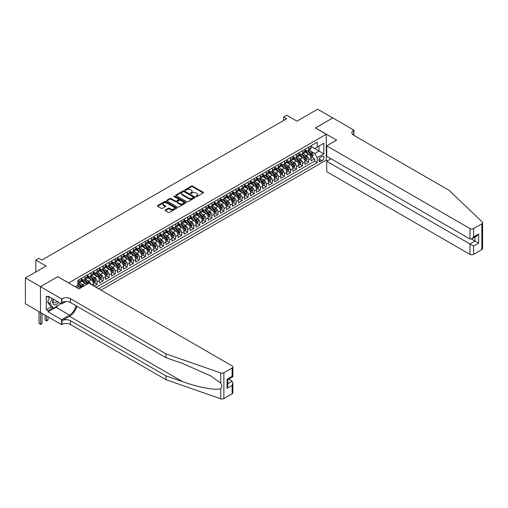<?xml version="1.0" encoding="UTF-8"?>
<svg xmlns="http://www.w3.org/2000/svg" width="508" height="508" viewBox="0 0 508 508"><rect width="100%" height="100%" fill="white"/><g stroke="black" fill="none" stroke-linecap="round" stroke-linejoin="round"><path stroke-width="0.76" d="M196.082 196.59A0.584 0.337 0 0 0 196.914 196.59L203.219 192.951A0.838 0.483 0 0 0 203.46 192.608A0.838 0.483 0 0 0 203.219 192.265L192.538 186.099A0.838 0.483 0 0 0 191.351 186.099L185.045 189.738A0.584 0.337 0 0 0 185.877 190.221L186.696 189.744A2.686 1.549 0 0 1 190.494 189.744L191.383 190.259A2.686 1.549 0 0 1 192.17 191.357A2.686 1.549 0 0 1 191.383 192.456L190.564 192.926A0.584 0.337 0 0 0 191.395 193.402L192.214 192.932A2.686 1.549 0 0 1 196.012 192.932L196.901 193.446A2.686 1.549 0 0 1 197.688 194.545A2.686 1.549 0 0 1 196.901 195.637L196.082 196.107A0.584 0.337 0 0 0 196.082 196.59L196.082 196.107M165.303 210.007A0.838 0.483 0 0 0 165.062 210.35A0.838 0.483 0 0 0 165.303 210.693L168.3 212.427A0.838 0.483 0 0 0 169.488 212.427L176.492 208.382A0.838 0.483 0 0 0 176.733 208.039A0.838 0.483 0 0 0 176.492 207.696L165.811 201.53A0.838 0.483 0 0 0 164.624 201.53L157.62 205.575A0.838 0.483 0 0 0 157.378 205.918A0.838 0.483 0 0 0 157.62 206.261L161.239 208.35A0.838 0.483 0 0 0 162.427 208.35L165.424 206.616A0.838 0.483 0 0 0 165.671 206.273A0.838 0.483 0 0 0 165.424 205.931L163.627 204.895A2.242 1.295 0 0 1 162.973 203.981A2.242 1.295 0 0 1 164.357 202.781A2.242 1.295 0 0 1 166.802 203.06L173.831 207.124A2.242 1.295 0 0 1 174.492 208.039A2.242 1.295 0 0 1 173.107 209.239A2.242 1.295 0 0 1 170.663 208.953L169.488 208.28A0.838 0.483 0 0 0 168.3 208.28L165.303 210.007L165.303 210.693M57.887 276.739L68.77 282.918L326.263 134.252L315.385 127.972L332.759 117.939L317.652 109.214L296.945 121.164L286.671 115.233L283.648 116.98L286.671 118.726L41.872 260.058L38.849 258.312L35.827 260.058L35.827 271.926M57.887 276.631L40.513 286.664L25.4 277.946L46.101 265.989L35.827 260.058M186.754 201.771A0.838 0.483 0 0 0 187.941 201.771L194.939 197.726A0.838 0.483 0 0 0 195.186 197.383A0.838 0.483 0 0 0 194.939 197.041L184.264 190.875A0.838 0.483 0 0 0 183.077 190.875L176.073 194.92A0.838 0.483 0 0 0 175.825 195.262A0.838 0.483 0 0 0 176.073 195.605L186.754 201.771M174.263 196.717A0.584 0.337 0 0 1 174.86 196.799L174.86 196.101L185.712 202.368A0.838 0.483 0 0 1 185.96 202.711A0.838 0.483 0 0 1 185.712 203.054L178.714 207.099A0.838 0.483 0 0 1 177.527 207.099L166.846 200.933L169.843 199.212L169.843 198.514L166.846 200.247A0.838 0.483 0 0 0 166.605 200.59A0.838 0.483 0 0 0 166.846 200.933L166.846 200.247M169.843 199.212A0.838 0.483 0 0 1 171.031 199.212L171.031 198.514A0.838 0.483 0 0 0 169.843 198.514M171.031 198.514L175.362 201.016A0.838 0.483 0 0 0 176.549 201.016L178.537 199.866A0.838 0.483 0 0 0 178.784 199.53A0.838 0.483 0 0 0 178.537 199.187L174.028 196.583A0.584 0.337 0 0 1 174.86 196.101M40.481 312.477L25.4 303.765L25.4 277.946M94.037 286.163L97.06 284.416L94.31 282.829M93.123 276.803L94.64 277.679A3.416 1.975 60 0 1 97.06 281.87L99.473 280.473L99.473 283.019L103.105 280.924L100.349 279.337M99.168 273.317L100.686 274.193A3.416 1.975 60 0 1 103.105 278.378L105.518 276.981L105.518 279.533L109.144 277.438L106.394 275.85M105.213 269.824L106.731 270.701A3.416 1.975 60 0 1 109.144 274.892L111.563 273.495L111.563 276.041L115.189 273.945L112.439 272.358M111.258 266.338L112.776 267.214A3.416 1.975 60 0 1 115.189 271.399L117.608 270.002L117.608 272.548L121.234 270.459L118.485 268.872M117.297 262.846L118.815 263.722A3.416 1.975 60 0 1 121.234 267.913L123.654 266.516L123.654 269.062L127.279 266.967L124.53 265.379M123.342 259.359L124.86 260.229A3.416 1.975 60 0 1 127.279 264.42L129.699 263.023L129.699 265.57L133.325 263.481L130.575 261.893M129.388 255.867L130.905 256.743A3.416 1.975 60 0 1 133.325 260.928L135.744 259.537L135.744 262.084L139.37 259.988L136.62 258.401M135.433 252.374L136.95 253.251A3.416 1.975 60 0 1 139.37 257.442L141.789 256.045L141.789 258.591L145.415 256.496L142.665 254.908M141.478 248.888L142.996 249.765A3.416 1.975 60 0 1 145.415 253.949L147.828 252.552L147.828 255.105L151.46 253.009L148.704 251.422M147.523 245.396L149.041 246.272A3.416 1.975 60 0 1 151.46 250.463L153.873 249.066L153.873 251.612L157.499 249.517L154.749 247.929M153.568 241.91L155.086 242.786A3.416 1.975 60 0 1 157.499 246.971L159.918 245.574L159.918 248.126L163.544 246.031L160.795 244.443M159.614 238.417L161.131 239.293A3.416 1.975 60 0 1 163.544 243.484L165.964 242.087L165.964 244.634L169.589 242.538L166.84 240.951M165.659 234.931L167.17 235.807A3.416 1.975 60 0 1 169.589 239.992L172.009 238.595L172.009 241.141L175.635 239.052L172.885 237.465M171.698 231.438L173.215 232.315A3.416 1.975 60 0 1 175.635 236.499L178.054 235.109L178.054 237.655L181.68 235.56L178.93 233.972M177.743 227.946L179.261 228.822A3.416 1.975 60 0 1 181.68 233.013L184.099 231.616L184.099 234.163L187.725 232.073L184.976 230.48M183.788 224.46L185.306 225.336A3.416 1.975 60 0 1 187.725 229.521L190.144 228.124L190.144 230.676L193.77 228.581L191.021 226.993M189.833 220.967L191.351 221.844A3.416 1.975 60 0 1 193.77 226.035L196.19 224.638L196.19 227.184L199.815 225.088L197.066 223.501M195.878 217.481L197.396 218.357A3.416 1.975 60 0 1 199.815 222.542L202.228 221.145L202.228 223.698L205.861 221.602L203.105 220.015M201.924 213.989L203.441 214.865A3.416 1.975 60 0 1 205.861 219.056L208.274 217.659L208.274 220.205L211.899 218.11L209.15 216.522M207.969 210.502L209.486 211.379A3.416 1.975 60 0 1 211.899 215.563L214.319 214.166L214.319 216.713L217.945 214.624L215.195 213.036M214.014 207.01L215.532 207.886A3.416 1.975 60 0 1 217.945 212.071L220.364 210.68L220.364 213.227L223.99 211.131L221.24 209.544M220.053 203.518L221.571 204.394A3.416 1.975 60 0 1 223.99 208.585L226.409 207.188L226.409 209.734L230.035 207.645L227.286 206.051M226.098 200.031L227.616 200.908A3.416 1.975 60 0 1 230.035 205.092L232.454 203.702L232.454 206.248L236.08 204.153L233.331 202.565M232.143 196.539L233.661 197.415A3.416 1.975 60 0 1 236.08 201.606L238.5 200.209L238.5 202.756L242.126 200.66L239.376 199.072M238.189 193.053L239.706 193.929A3.416 1.975 60 0 1 242.126 198.114L244.545 196.717L244.545 199.269L248.171 197.174L245.421 195.586M244.234 189.56L245.751 190.436A3.416 1.975 60 0 1 248.171 194.627L250.59 193.231L250.59 195.777L254.216 193.681L251.466 192.094M250.279 186.074L251.797 186.95A3.416 1.975 60 0 1 254.216 191.135L256.629 189.738L256.629 192.284L260.261 190.195L257.505 188.608M256.324 182.582L257.842 183.458A3.416 1.975 60 0 1 260.261 187.649L262.674 186.252L262.674 188.798L266.3 186.703L263.55 185.115M262.369 179.089L263.887 179.965A3.416 1.975 60 0 1 266.3 184.156L268.719 182.759L268.719 185.306L272.345 183.217L269.596 181.629M268.414 175.603L269.932 176.479A3.416 1.975 60 0 1 272.345 180.664L274.764 179.273L274.764 181.82L278.39 179.724L275.641 178.137M274.453 172.11L275.971 172.987A3.416 1.975 60 0 1 278.39 177.178L280.81 175.781L280.81 178.327L284.436 176.232L281.686 174.644M280.499 168.624L282.016 169.501A3.416 1.975 60 0 1 284.436 173.685L286.855 172.288L286.855 174.841L290.481 172.745L287.731 171.158M286.544 165.132L288.061 166.008A3.416 1.975 60 0 1 290.481 170.199L292.9 168.802L292.9 171.348L296.526 169.253L293.776 167.665M292.589 161.646L294.107 162.522A3.416 1.975 60 0 1 296.526 166.707L298.945 165.31L298.945 167.856L302.571 165.767L299.822 164.179M298.634 158.153L300.152 159.029A3.416 1.975 60 0 1 302.571 163.22L304.99 161.823L304.99 164.37L308.616 162.274L308.616 159.728A3.416 1.975 -120 0 0 306.197 155.537L304.679 154.667M305.867 160.687L308.616 162.274M80.34 288.099A3.416 1.975 -120 0 0 78.924 286.753L77.108 285.706M86.385 284.613A3.416 1.975 -120 0 0 84.969 283.267L81.229 281.108M83.966 286.004A3.416 1.975 60 0 0 82.55 284.658L81.032 283.781M93.428 285.814L93.428 283.966A3.416 1.975 -120 0 0 91.015 279.775L87.274 277.616M90.868 284.334A3.416 1.975 60 0 0 88.595 281.172L87.078 280.295M99.473 280.473A3.416 1.975 -120 0 0 97.06 276.288L93.32 274.13M105.518 276.981A3.416 1.975 -120 0 0 103.105 272.796L99.365 270.637M111.563 273.495A3.416 1.975 -120 0 0 109.144 269.304L105.41 267.151M117.608 270.002A3.416 1.975 -120 0 0 115.189 265.817L111.455 263.658M123.654 266.516A3.416 1.975 -120 0 0 121.234 262.325L117.494 260.166M129.699 263.023A3.416 1.975 -120 0 0 127.279 258.839L123.539 256.68M135.744 259.537A3.416 1.975 -120 0 0 133.325 255.346L129.584 253.187M141.789 256.045A3.416 1.975 -120 0 0 139.37 251.86L135.63 249.701M147.828 252.552A3.416 1.975 -120 0 0 145.415 248.368L141.675 246.209M153.873 249.066A3.416 1.975 -120 0 0 151.46 244.875L147.72 242.722M159.918 245.574A3.416 1.975 -120 0 0 157.499 241.389L153.765 239.23M165.964 242.087A3.416 1.975 -120 0 0 163.544 237.896L159.81 235.737M172.009 238.595A3.416 1.975 -120 0 0 169.589 234.41L165.856 232.251M178.054 235.109A3.416 1.975 -120 0 0 175.635 230.918L171.894 228.759M184.099 231.616A3.416 1.975 -120 0 0 181.68 227.432L177.94 225.273M190.144 228.124A3.416 1.975 -120 0 0 187.725 223.939L183.985 221.78M196.19 224.638A3.416 1.975 -120 0 0 193.77 220.447L190.03 218.294M202.228 221.145A3.416 1.975 -120 0 0 199.815 216.96L196.075 214.801M208.274 217.659A3.416 1.975 -120 0 0 205.861 213.468L202.121 211.309M214.319 214.166A3.416 1.975 -120 0 0 211.899 209.982L208.166 207.823M220.364 210.68A3.416 1.975 -120 0 0 217.945 206.489L214.211 204.33M226.409 207.188A3.416 1.975 -120 0 0 223.99 203.003L220.256 200.844M232.454 203.702A3.416 1.975 -120 0 0 230.035 199.511L226.295 197.352M238.5 200.209A3.416 1.975 -120 0 0 236.08 196.018L232.34 193.865M244.545 196.717A3.416 1.975 -120 0 0 242.126 192.532L238.385 190.373M250.59 193.231A3.416 1.975 -120 0 0 248.171 189.04L244.431 186.881M256.629 189.738A3.416 1.975 -120 0 0 254.216 185.553L250.476 183.394M262.674 186.252A3.416 1.975 -120 0 0 260.261 182.061L256.521 179.902M268.719 182.759A3.416 1.975 -120 0 0 266.3 178.575L262.566 176.416M274.764 179.273A3.416 1.975 -120 0 0 272.345 175.082L268.611 172.923M280.81 175.781A3.416 1.975 -120 0 0 278.39 171.596L274.657 169.437M286.855 172.288A3.416 1.975 -120 0 0 284.436 168.104L280.695 165.945M292.9 168.802A3.416 1.975 -120 0 0 290.481 164.611L286.741 162.458M298.945 165.31A3.416 1.975 -120 0 0 296.526 161.125L292.786 158.966M304.99 161.823A3.416 1.975 -120 0 0 302.571 157.632L298.831 155.473M322.091 156.343L320.764 157.112A2.648 1.53 120 0 0 319.03 159.448A2.648 1.53 120 0 0 319.437 161.569A2.648 1.53 120 0 0 320.764 161.436L322.091 160.668A2.648 1.53 120 0 0 323.825 158.337A2.648 1.53 120 0 0 323.418 156.21A2.648 1.53 120 0 0 322.091 156.343M100.959 290.157L326.263 160.077L326.263 134.252M98.596 288.798L317.195 162.592L317.195 157.702L314.782 153.518L310.725 151.174M75.267 286.772L77.838 285.286L77.838 280.403L317.195 142.208L317.195 147.098L323.844 143.256L323.844 153.867L317.195 157.702M81.343 278.936L82.55 279.635A3.416 1.975 60 0 0 84.258 279.806L86.677 278.409A3.416 1.975 -120 0 0 87.389 276.841L87.389 274.892M87.389 275.45L88.595 276.149A3.416 1.975 60 0 0 90.303 276.314L92.723 274.917A3.416 1.975 -120 0 0 93.428 273.355L93.428 271.399M93.428 271.958L94.64 272.656A3.416 1.975 60 0 0 96.349 272.828L98.768 271.431A3.416 1.975 -120 0 0 99.473 269.862L99.473 267.913M99.473 268.465L100.686 269.164A3.416 1.975 60 0 0 102.394 269.335L104.813 267.938A3.416 1.975 -120 0 0 105.518 266.376L105.518 264.42M105.518 264.979L106.731 265.678A3.416 1.975 60 0 0 108.439 265.843L110.858 264.452A3.416 1.975 -120 0 0 111.563 262.884L111.563 260.928M111.563 261.487L112.776 262.185A3.416 1.975 60 0 0 114.484 262.357L116.903 260.96A3.416 1.975 -120 0 0 117.608 259.397L117.608 257.442M117.608 258L118.815 258.699A3.416 1.975 60 0 0 120.529 258.864L122.942 257.473A3.416 1.975 -120 0 0 123.654 255.905L123.654 253.949M123.654 254.508L124.86 255.206A3.416 1.975 60 0 0 126.575 255.378L128.988 253.981A3.416 1.975 -120 0 0 129.699 252.412L129.699 250.463M129.699 251.022L130.905 251.72A3.416 1.975 60 0 0 132.613 251.885L135.033 250.488A3.416 1.975 -120 0 0 135.744 248.926L135.744 246.971M135.744 247.529L136.95 248.228A3.416 1.975 60 0 0 138.659 248.399L141.078 247.002A3.416 1.975 -120 0 0 141.789 245.434L141.789 243.484M141.789 244.037L142.996 244.735A3.416 1.975 60 0 0 144.704 244.907L147.123 243.51A3.416 1.975 -120 0 0 147.828 241.948L147.828 239.992M147.828 240.551L149.041 241.249A3.416 1.975 60 0 0 150.749 241.421L153.168 240.024A3.416 1.975 -120 0 0 153.873 238.455L153.873 236.499M153.873 237.058L155.086 237.757A3.416 1.975 60 0 0 156.794 237.928L159.214 236.531A3.416 1.975 -120 0 0 159.918 234.969L159.918 233.013M159.918 233.572L161.131 234.271A3.416 1.975 60 0 0 162.839 234.436L165.259 233.045A3.416 1.975 -120 0 0 165.964 231.477L165.964 229.521M165.964 230.08L167.17 230.778A3.416 1.975 60 0 0 168.885 230.95L171.298 229.553A3.416 1.975 -120 0 0 172.009 227.984L172.009 226.035M172.009 226.593L173.215 227.292A3.416 1.975 60 0 0 174.93 227.457L177.343 226.06A3.416 1.975 -120 0 0 178.054 224.498L178.054 222.542M178.054 223.101L179.261 223.799A3.416 1.975 60 0 0 180.975 223.971L183.388 222.574A3.416 1.975 -120 0 0 184.099 221.005L184.099 219.056M184.099 219.615L185.306 220.307A3.416 1.975 60 0 0 187.014 220.478L189.433 219.081A3.416 1.975 -120 0 0 190.144 217.519L190.144 215.563M190.144 216.122L191.351 216.821A3.416 1.975 60 0 0 193.059 216.992L195.478 215.595A3.416 1.975 -120 0 0 196.19 214.027L196.19 212.071M196.19 212.63L197.396 213.328A3.416 1.975 60 0 0 199.104 213.5L201.524 212.103A3.416 1.975 -120 0 0 202.228 210.541L202.228 208.585M202.228 209.144L203.441 209.842A3.416 1.975 60 0 0 205.149 210.007L207.569 208.617A3.416 1.975 -120 0 0 208.274 207.048L208.274 205.092M208.274 205.651L209.486 206.35A3.416 1.975 60 0 0 211.195 206.521L213.614 205.124A3.416 1.975 -120 0 0 214.319 203.562L214.319 201.606M214.319 202.165L215.532 202.863A3.416 1.975 60 0 0 217.24 203.029L219.659 201.632A3.416 1.975 -120 0 0 220.364 200.069L220.364 198.114M220.364 198.672L221.571 199.371A3.416 1.975 60 0 0 223.285 199.542L225.698 198.145A3.416 1.975 -120 0 0 226.409 196.577L226.409 194.627M226.409 195.186L227.616 195.878A3.416 1.975 60 0 0 229.33 196.05L231.743 194.653A3.416 1.975 -120 0 0 232.454 193.091L232.454 191.135M232.454 191.694L233.661 192.392A3.416 1.975 60 0 0 235.369 192.564L237.788 191.167A3.416 1.975 -120 0 0 238.5 189.598L238.5 187.643M238.5 188.201L239.706 188.9A3.416 1.975 60 0 0 241.414 189.071L243.834 187.674A3.416 1.975 -120 0 0 244.545 186.112L244.545 184.156M244.545 184.715L245.751 185.414A3.416 1.975 60 0 0 247.459 185.579L249.879 184.188A3.416 1.975 -120 0 0 250.59 182.62L250.59 180.664M250.59 181.223L251.797 181.921A3.416 1.975 60 0 0 253.505 182.093L255.924 180.696A3.416 1.975 -120 0 0 256.629 179.134L256.629 177.178M256.629 177.736L257.842 178.435A3.416 1.975 60 0 0 259.55 178.6L261.969 177.203A3.416 1.975 -120 0 0 262.674 175.641L262.674 173.685M262.674 174.244L263.887 174.942A3.416 1.975 60 0 0 265.595 175.114L268.014 173.717A3.416 1.975 -120 0 0 268.719 172.149L268.719 170.199M268.719 170.758L269.932 171.456A3.416 1.975 60 0 0 271.64 171.621L274.06 170.224A3.416 1.975 -120 0 0 274.764 168.662L274.764 166.707M274.764 167.265L275.971 167.964A3.416 1.975 60 0 0 277.685 168.135L280.099 166.738A3.416 1.975 -120 0 0 280.81 165.17L280.81 163.22M280.81 163.773L282.016 164.471A3.416 1.975 60 0 0 283.731 164.643L286.144 163.246A3.416 1.975 -120 0 0 286.855 161.684L286.855 159.728M286.855 160.287L288.061 160.985A3.416 1.975 60 0 0 289.77 161.15L292.189 159.76A3.416 1.975 -120 0 0 292.9 158.191L292.9 156.235M292.9 156.794L294.107 157.493A3.416 1.975 60 0 0 295.815 157.664L298.234 156.267A3.416 1.975 -120 0 0 298.945 154.705L298.945 152.749M298.945 153.308L300.152 154.007A3.416 1.975 60 0 0 301.86 154.172L304.279 152.781A3.416 1.975 -120 0 0 304.99 151.213L304.99 149.257M96.063 287.331L314.662 161.125L314.662 158.788L311.029 160.877L311.029 158.331A3.416 1.975 -120 0 0 308.616 154.146L304.876 151.987M304.99 149.816L306.197 150.514A3.416 1.975 -120 0 0 307.905 150.686A3.416 1.975 -120 0 0 308.616 149.117L308.616 147.168M307.905 150.686L310.325 149.288A3.416 1.975 -120 0 0 311.029 147.72L311.029 145.771M78.924 279.775L78.924 281.73A3.416 1.975 60 0 1 78.213 283.293A3.416 1.975 60 0 1 77.838 283.432M78.213 283.293L80.632 281.896A3.416 1.975 -120 0 0 81.343 280.333L81.343 278.378M84.969 276.282L84.969 278.238A3.416 1.975 60 0 1 84.258 279.806M91.015 272.796L91.015 274.752A3.416 1.975 60 0 1 90.303 276.314M97.06 269.304L97.06 271.259A3.416 1.975 60 0 1 96.349 272.828M103.105 265.817L103.105 267.773A3.416 1.975 60 0 1 102.394 269.335M109.144 262.325L109.144 264.281A3.416 1.975 60 0 1 108.439 265.843M115.189 258.839L115.189 260.788A3.416 1.975 60 0 1 114.484 262.357M121.234 255.346L121.234 257.302A3.416 1.975 60 0 1 120.529 258.864M127.279 251.86L127.279 253.809A3.416 1.975 60 0 1 126.575 255.378M133.325 248.368L133.325 250.323A3.416 1.975 60 0 1 132.613 251.885M139.37 244.875L139.37 246.831A3.416 1.975 60 0 1 138.659 248.399M145.415 241.389L145.415 243.345A3.416 1.975 60 0 1 144.704 244.907M151.46 237.896L151.46 239.852A3.416 1.975 60 0 1 150.749 241.421M157.499 234.41L157.499 236.36A3.416 1.975 60 0 1 156.794 237.928M163.544 230.918L163.544 232.874A3.416 1.975 60 0 1 162.839 234.436M169.589 227.432L169.589 229.381A3.416 1.975 60 0 1 168.885 230.95M175.635 223.939L175.635 225.895A3.416 1.975 60 0 1 174.93 227.457M181.68 220.447L181.68 222.402A3.416 1.975 60 0 1 180.975 223.971M187.725 216.96L187.725 218.916A3.416 1.975 60 0 1 187.014 220.478M193.77 213.468L193.77 215.424A3.416 1.975 60 0 1 193.059 216.992M199.815 209.982L199.815 211.931A3.416 1.975 60 0 1 199.104 213.5M205.861 206.489L205.861 208.445A3.416 1.975 60 0 1 205.149 210.007M211.899 203.003L211.899 204.953A3.416 1.975 60 0 1 211.195 206.521M217.945 199.511L217.945 201.466A3.416 1.975 60 0 1 217.24 203.029M223.99 196.018L223.99 197.974A3.416 1.975 60 0 1 223.285 199.542M230.035 192.532L230.035 194.488A3.416 1.975 60 0 1 229.33 196.05M236.08 189.04L236.08 190.995A3.416 1.975 60 0 1 235.369 192.564M242.126 185.553L242.126 187.509A3.416 1.975 60 0 1 241.414 189.071M248.171 182.061L248.171 184.017A3.416 1.975 60 0 1 247.459 185.579M254.216 178.575L254.216 180.524A3.416 1.975 60 0 1 253.505 182.093M260.261 175.082L260.261 177.038A3.416 1.975 60 0 1 259.55 178.6M266.3 171.59L266.3 173.546A3.416 1.975 60 0 1 265.595 175.114M272.345 168.104L272.345 170.059A3.416 1.975 60 0 1 271.64 171.621M278.39 164.611L278.39 166.567A3.416 1.975 60 0 1 277.685 168.135M284.436 161.125L284.436 163.081A3.416 1.975 60 0 1 283.731 164.643M290.481 157.632L290.481 159.588A3.416 1.975 60 0 1 289.77 161.15M296.526 154.146L296.526 156.096A3.416 1.975 60 0 1 295.815 157.664M302.571 150.654L302.571 152.61A3.416 1.975 60 0 1 301.86 154.172M302.571 163.22L302.571 165.767M296.526 166.707L296.526 169.253M290.481 170.199L290.481 172.745M284.436 173.685L284.436 176.232M278.39 177.178L278.39 179.724M272.345 180.664L272.345 183.217M266.3 184.156L266.3 186.703M260.261 187.649L260.261 190.195M254.216 191.135L254.216 193.681M248.171 194.627L248.171 197.174M242.126 198.114L242.126 200.66M236.08 201.606L236.08 204.153M230.035 205.092L230.035 207.645M223.99 208.585L223.99 211.131M217.945 212.071L217.945 214.624M211.899 215.563L211.899 218.11M205.861 219.056L205.861 221.602M199.815 222.542L199.815 225.088M193.77 226.035L193.77 228.581M187.725 229.521L187.725 232.073M181.68 233.013L181.68 235.56M175.635 236.499L175.635 239.052M169.589 239.992L169.589 242.538M163.544 243.484L163.544 246.031M157.499 246.971L157.499 249.517M151.46 250.463L151.46 253.009M145.415 253.949L145.415 256.496M139.37 257.442L139.37 259.988M133.325 260.928L133.325 263.481M127.279 264.42L127.279 266.967M121.234 267.913L121.234 270.459M115.189 271.399L115.189 273.945M109.144 274.892L109.144 277.438M103.105 278.378L103.105 280.924M97.06 281.87L97.06 284.416M314.782 153.518L319.011 151.073L319.011 146.05L323.844 143.256M311.029 146.469L323.844 153.867M311.029 146.329L314.782 148.488L317.195 147.098M283.648 116.98L283.648 120.466M311.906 157.201L314.662 158.788M314.662 161.125L317.195 162.592M196.317 196.672L196.901 196.336A2.686 1.549 0 0 0 197.688 195.243L197.688 194.545M192.17 191.357L192.17 192.056A2.686 1.549 0 0 1 191.383 193.154L190.798 193.484M203.206 192.957L192.538 186.798A0.838 0.483 0 0 0 191.351 186.798L185.28 190.303M194.939 197.041L194.939 197.726L184.264 191.573A0.838 0.483 0 0 0 183.077 191.573L176.085 195.612L176.073 194.92M193.459 197.625A0.584 0.337 0 0 0 193.459 197.148L184.08 191.732A0.584 0.337 0 0 0 183.255 191.732L182.391 192.234A2.686 1.549 0 0 0 181.604 193.326A2.686 1.549 0 0 0 182.391 194.424L188.798 198.12A2.686 1.549 0 0 0 192.596 198.12L193.459 197.625L193.459 198.323A0.584 0.337 0 0 0 193.631 198.082L193.631 197.383M181.604 193.326L181.604 194.024A2.686 1.549 0 0 0 182.391 195.123L182.391 194.424M193.459 198.323L192.596 198.819A2.686 1.549 0 0 1 188.798 198.819L182.391 195.123M171.031 199.212L175.362 201.714A0.838 0.483 0 0 0 176.549 201.714L178.537 200.565A0.838 0.483 0 0 0 178.784 200.222L178.784 199.53M174.86 196.799L185.706 203.06M179.857 203.613A2.242 1.295 0 0 0 182.302 203.892A2.242 1.295 0 0 0 183.686 202.698A2.242 1.295 0 0 0 183.032 201.778L180.556 200.349A0.838 0.483 0 0 0 179.368 200.349L177.381 201.498A0.838 0.483 0 0 0 177.133 201.841A0.838 0.483 0 0 0 177.381 202.184L179.857 203.613L179.857 204.311A2.242 1.295 0 0 0 182.302 204.591A2.242 1.295 0 0 0 183.686 203.391L183.686 202.698M177.133 201.841L177.133 202.54A0.838 0.483 0 0 0 177.381 202.882L177.381 202.184M179.857 204.311L177.381 202.882M174.492 208.039L174.492 208.737A2.242 1.295 0 0 1 173.107 209.931A2.242 1.295 0 0 1 170.663 209.652L169.488 208.979A0.838 0.483 0 0 0 168.3 208.979L165.316 210.699M162.973 203.981L162.973 204.68A2.242 1.295 0 0 0 163.627 205.594L163.627 204.895M165.424 205.931L165.424 206.616L163.627 205.594M176.479 208.388L165.811 202.228A0.838 0.483 0 0 0 164.624 202.228L157.632 206.267M310.979 157.734L312.541 156.832L313.15 155.086A2.267 1.308 -120 0 0 312.268 152.959L309.505 149.765M308.953 154.362L305.676 150.571A6.541 3.778 -120 0 0 304.99 149.854M307.156 153.302L305.321 151.181A5.429 3.137 -120 0 0 304.99 150.812M307.6 150.806L310.394 154.038A2.267 1.308 60 0 1 311.201 155.6L311.925 155.181A2.267 1.308 -120 0 0 311.118 153.626L308.356 150.425M307.759 150.755L310.763 154.229A1.156 0.667 60 0 1 311.055 154.68L311.925 155.181M53.321 299.155A5.556 3.207 120 0 0 54.623 304.851A5.556 3.207 120 0 0 58.769 302.304M53.505 299.263A3.804 2.197 120 0 0 53.975 302.673A3.804 2.197 120 0 0 54.527 302.844A3.804 2.197 120 0 0 57.15 301.371M60.331 303.206L59.855 304.432L53.327 308.197L50.908 306.8L47.644 302.158L49.638 297.028M53.327 308.197L50.063 303.555L52.051 298.425M47.644 302.158L50.063 303.555M331.006 158.769L326.72 161.246L326.72 171.679L469.97 254.387L469.97 243.954L474.986 241.059L474.986 236.969M326.72 161.246L473.596 246.05L473.596 254.387L481.851 249.625L481.851 223.799A2.565 1.48 0 0 0 482.6 222.752A2.565 1.48 0 0 0 482.232 221.99L449.116 190.348L353.612 135.211A5.982 3.454 180 0 1 351.86 132.772A5.982 3.454 180 0 1 353.612 130.327L353.949 130.137L332.791 117.919L315.474 128.022M315.474 127.921L336.633 140.132L326.72 145.853L469.97 228.562A2.565 1.48 0 0 0 473.596 228.562L481.851 223.799M353.949 130.137L353.765 135.299M326.263 159.969L327.596 160.738M326.72 145.853L326.72 156.293L469.97 238.995L469.97 228.562M482.6 222.752L482.6 248.577A2.565 1.48 180 0 1 481.851 249.625M473.596 254.387A2.565 1.48 180 0 1 469.97 254.387M352.863 134.677A5.982 3.454 180 0 1 353.612 134.15L353.612 130.327M471.424 238.995L478.612 243.148L473.596 246.05M473.596 228.562L473.596 236.906L471.786 238.817L469.97 238.995M473.596 236.906L478.612 234.004L476.802 235.922L471.786 238.817M232.124 393.802L232.124 385.464L232.874 382.937L232.874 392.754A2.565 1.48 180 0 1 232.124 393.802L223.869 398.564A2.565 1.48 180 0 1 220.732 398.786L165.932 379.666L165.932 375.85L70.434 320.713A5.982 3.454 -0 0 0 61.97 320.713L69.526 316.351A11.132 6.426 120 0 0 76.879 306.254M165.932 375.85L182.734 381.711C198.793 387.496 216.738 390.741 220.732 388.576C222.186 387.083 222.186 385.286 220.732 383.172L210.871 376.009L182.734 363.525L165.932 357.664L70.434 302.527A5.982 3.454 -0 0 0 61.97 302.527L61.97 298.704L61.639 298.901L40.481 286.683L57.798 276.689L78.956 288.9L88.868 283.178L232.124 365.887A2.565 1.48 -0 0 1 232.874 366.928A2.565 1.48 -0 0 1 232.124 367.976L223.869 372.739L223.869 398.564M165.932 379.666L70.434 324.529A5.982 3.454 -0 0 0 61.97 324.529L61.639 324.726L40.481 312.509L40.481 286.683M165.932 357.664L165.932 353.847L70.434 298.704A5.982 3.454 -0 0 0 61.97 298.704M220.732 383.172L220.732 372.961L165.932 353.847M58.649 305.124A9.614 5.55 -60 0 1 55.988 307.289L48.095 311.849L48.095 310.731L52.902 307.956M49.066 296.697L48.095 297.256L46.285 296.215L46.285 309.683L48.095 310.731M48.095 297.256L48.095 296.145L61.639 303.962L61.639 298.901M61.639 324.726L61.639 319.665L69.526 315.106A9.614 5.55 120 0 0 76.035 305.765M48.095 311.849L61.639 319.665M228.581 379.228L232.124 381.273L232.874 382.937M65.856 301.523L61.639 303.962M220.732 372.961A2.565 1.48 -0 0 0 223.869 372.739M46.285 309.683L51.092 306.908M232.124 385.464L227.101 388.36L227.857 385.832L227.857 379.647L232.874 376.752L232.874 366.928M227.101 388.36L227.101 379.216C228.086 379.781 228.086 379.781 227.101 379.216L232.124 376.32C233.102 376.885 233.102 376.885 232.124 376.32L232.124 367.976M304.94 161.22L306.495 160.318L307.105 158.579A2.267 1.308 -120 0 0 306.222 156.451L303.46 153.251M302.908 157.855L299.631 154.064A6.541 3.778 -120 0 0 298.945 153.346M301.111 156.788L299.276 154.667A5.429 3.137 -120 0 0 298.945 154.305M301.555 154.299L304.349 157.531A2.267 1.308 60 0 1 305.156 159.093L305.88 158.674A2.267 1.308 -120 0 0 305.073 157.112L302.311 153.918M301.72 154.242L304.717 157.721A1.156 0.667 60 0 1 305.01 158.172L305.88 158.674M298.894 164.713L300.457 163.811L301.06 162.065A2.267 1.308 -120 0 0 300.177 159.937L297.415 156.743M296.863 161.347L293.586 157.55A6.541 3.778 -120 0 0 292.9 156.832M295.065 160.28L293.23 158.159A5.429 3.137 -120 0 0 292.9 157.798M295.51 157.785L298.304 161.023A2.267 1.308 60 0 1 299.11 162.579L299.834 162.16A2.267 1.308 -120 0 0 299.028 160.604L296.266 157.404M295.675 157.734L298.672 161.207A1.156 0.667 60 0 1 298.964 161.658L299.834 162.16M292.849 168.205L294.411 167.303L295.015 165.557A2.267 1.308 -120 0 0 294.132 163.43L291.37 160.23M290.817 164.833L287.541 161.042A6.541 3.778 -120 0 0 286.855 160.325M289.02 163.773L287.191 161.652A5.429 3.137 -120 0 0 286.855 161.284M289.465 161.277L292.259 164.509A2.267 1.308 60 0 1 293.065 166.072L293.789 165.652A2.267 1.308 -120 0 0 292.983 164.09L290.22 160.896M289.63 161.227L292.633 164.7A1.156 0.667 60 0 1 292.919 165.151L293.789 165.652M286.804 171.691L288.366 170.79L288.969 169.043A2.267 1.308 -120 0 0 288.087 166.916L285.325 163.722M284.772 168.326L281.495 164.535A6.541 3.778 -120 0 0 280.81 163.811M282.975 167.259L281.146 165.138A5.429 3.137 -120 0 0 280.81 164.776M283.42 164.763L286.214 168.002A2.267 1.308 60 0 1 287.02 169.558L287.744 169.145A2.267 1.308 -120 0 0 286.937 167.583L284.175 164.382M283.585 164.713L286.588 168.186A1.156 0.667 60 0 1 286.874 168.637L287.744 169.145M280.759 175.184L282.321 174.282L282.924 172.536A2.267 1.308 -120 0 0 282.042 170.409L279.279 167.208M278.727 171.812L275.45 168.021A6.541 3.778 -120 0 0 274.764 167.303M276.93 170.751L275.101 168.631A5.429 3.137 -120 0 0 274.764 168.262M277.374 168.256L280.168 171.488A2.267 1.308 60 0 1 280.975 173.05L281.699 172.631A2.267 1.308 -120 0 0 280.892 171.069L278.13 167.875M277.539 168.205L280.543 171.679A1.156 0.667 60 0 1 280.835 172.129L281.699 172.631M274.714 178.67L276.276 177.768L276.879 176.022A2.267 1.308 -120 0 0 275.996 173.895L273.234 170.701M272.682 175.304L269.405 171.514A6.541 3.778 -120 0 0 268.719 170.79M270.885 174.238L269.056 172.117A5.429 3.137 -120 0 0 268.719 171.755M271.329 171.748L274.123 174.981A2.267 1.308 60 0 1 274.93 176.543L275.66 176.124A2.267 1.308 -120 0 0 274.847 174.561L272.091 171.361M271.494 171.691L274.498 175.165A1.156 0.667 60 0 1 274.79 175.622L275.66 176.124M268.668 182.162L270.231 181.261L270.834 179.514A2.267 1.308 -120 0 0 269.951 177.387L267.189 174.193M266.637 178.791L263.366 175A6.541 3.778 -120 0 0 262.674 174.282M264.839 177.73L263.011 175.609A5.429 3.137 -120 0 0 262.674 175.241M265.284 175.235L268.078 178.467A2.267 1.308 60 0 1 268.884 180.029L269.615 179.61A2.267 1.308 -120 0 0 268.808 178.048L266.046 174.854M265.449 175.184L268.453 178.657A1.156 0.667 60 0 1 268.745 179.108L269.615 179.61M262.623 185.649L264.185 184.747L264.789 183.007A2.267 1.308 -120 0 0 263.912 180.88L261.15 177.679M260.591 182.283L257.321 178.492A6.541 3.778 -120 0 0 256.629 177.775M258.801 181.216L256.965 179.095A5.429 3.137 -120 0 0 256.629 178.733M259.245 178.727L262.033 181.959A2.267 1.308 60 0 1 262.846 183.521L263.569 183.102A2.267 1.308 -120 0 0 262.763 181.54L260.001 178.34M259.404 178.67L262.407 182.15A1.156 0.667 60 0 1 262.7 182.601L263.569 183.102M256.578 189.141L258.14 188.239L258.75 186.493A2.267 1.308 -120 0 0 257.867 184.366L255.105 181.172M254.552 185.776L251.276 181.978A6.541 3.778 -120 0 0 250.59 181.261M252.755 184.709L250.92 182.588A5.429 3.137 -120 0 0 250.59 182.226M253.2 182.213L255.994 185.452A2.267 1.308 60 0 1 256.8 187.007L257.524 186.588A2.267 1.308 -120 0 0 256.718 185.033L253.956 181.832M253.365 182.162L256.362 185.636A1.156 0.667 60 0 1 256.654 186.087L257.524 186.588M250.539 192.634L252.101 191.732L252.705 189.986A2.267 1.308 -120 0 0 251.822 187.858L249.06 184.658M248.507 189.262L245.231 185.471A6.541 3.778 -120 0 0 244.545 184.753M246.71 188.201L244.875 186.08A5.429 3.137 -120 0 0 244.545 185.712M247.155 185.706L249.949 188.938A2.267 1.308 60 0 1 250.755 190.5L251.479 190.081A2.267 1.308 -120 0 0 250.673 188.519L247.91 185.325M247.32 185.649L250.317 189.128A1.156 0.667 60 0 1 250.609 189.579L251.479 190.081M244.494 196.12L246.056 195.218L246.659 193.472A2.267 1.308 -120 0 0 245.777 191.345L243.014 188.151M242.462 192.754L239.185 188.963A6.541 3.778 -120 0 0 238.5 188.239M240.665 191.687L238.83 189.567A5.429 3.137 -120 0 0 238.5 189.205M241.109 189.192L243.904 192.43A2.267 1.308 60 0 1 244.71 193.986L245.434 193.567A2.267 1.308 -120 0 0 244.627 192.011L241.865 188.811M241.275 189.141L244.272 192.615A1.156 0.667 60 0 1 244.564 193.065L245.434 193.567M238.449 199.612L240.011 198.711L240.614 196.964A2.267 1.308 -120 0 0 239.732 194.837L236.969 191.637M236.417 196.24L233.14 192.449A6.541 3.778 -120 0 0 232.454 191.732M234.62 195.18L232.791 193.059A5.429 3.137 -120 0 0 232.454 192.691M235.064 192.684L237.858 195.917A2.267 1.308 60 0 1 238.665 197.479L239.389 197.06A2.267 1.308 -120 0 0 238.582 195.497L235.82 192.303M235.229 192.634L238.233 196.107A1.156 0.667 60 0 1 238.519 196.558L239.389 197.06M232.404 203.098L233.966 202.197L234.569 200.45A2.267 1.308 -120 0 0 233.686 198.323L230.924 195.129M230.372 199.733L227.095 195.942A6.541 3.778 -120 0 0 226.409 195.218M228.575 198.666L226.746 196.545A5.429 3.137 -120 0 0 226.409 196.183M229.019 196.171L231.813 199.409A2.267 1.308 60 0 1 232.62 200.971L233.343 200.552A2.267 1.308 -120 0 0 232.537 198.99L229.775 195.79M229.184 196.12L232.188 199.593A1.156 0.667 60 0 1 232.474 200.05L233.343 200.552M226.358 206.591L227.921 205.689L228.524 203.943A2.267 1.308 -120 0 0 227.641 201.816L224.879 198.615M224.326 203.219L221.05 199.428A6.541 3.778 -120 0 0 220.364 198.711M222.529 202.159L220.701 200.038A5.429 3.137 -120 0 0 220.364 199.669M222.974 199.663L225.768 202.895A2.267 1.308 60 0 1 226.574 204.457L227.305 204.038A2.267 1.308 -120 0 0 226.492 202.476L223.73 199.282M223.139 199.612L226.143 203.086A1.156 0.667 60 0 1 226.435 203.537L227.305 204.038M220.313 210.077L221.875 209.175L222.479 207.435A2.267 1.308 -120 0 0 221.596 205.308L218.834 202.108M218.281 206.712L215.005 202.921A6.541 3.778 -120 0 0 214.319 202.203M216.484 205.645L214.655 203.524A5.429 3.137 -120 0 0 214.319 203.162M216.929 203.156L219.723 206.388A2.267 1.308 60 0 1 220.529 207.95L221.259 207.531A2.267 1.308 -120 0 0 220.447 205.969L217.691 202.768M217.094 203.098L220.097 206.578A1.156 0.667 60 0 1 220.389 207.029L221.259 207.531M214.268 213.57L215.83 212.668L216.433 210.922A2.267 1.308 -120 0 0 215.551 208.794L212.789 205.6M212.236 210.204L208.966 206.407A6.541 3.778 -120 0 0 208.274 205.689M210.439 209.137L208.61 207.016A5.429 3.137 -120 0 0 208.274 206.654M210.884 206.642L213.678 209.88A2.267 1.308 60 0 1 214.49 211.436L215.214 211.017A2.267 1.308 -120 0 0 214.408 209.461L211.645 206.261M211.049 206.591L214.052 210.064A1.156 0.667 60 0 1 214.344 210.515L215.214 211.017M208.223 217.056L209.785 216.154L210.388 214.414A2.267 1.308 -120 0 0 209.512 212.287L206.75 209.086M206.191 213.69L202.921 209.899A6.541 3.778 -120 0 0 202.228 209.182M204.4 212.63L202.565 210.509A5.429 3.137 -120 0 0 202.228 210.141M204.845 210.134L207.632 213.366A2.267 1.308 60 0 1 208.445 214.928L209.169 214.509A2.267 1.308 -120 0 0 208.363 212.947L205.6 209.753M205.003 210.077L208.007 213.557A1.156 0.667 60 0 1 208.299 214.008L209.169 214.509M202.178 220.548L203.74 219.646L204.349 217.9A2.267 1.308 -120 0 0 203.467 215.773L200.704 212.579M200.152 217.183L196.875 213.392A6.541 3.778 -120 0 0 196.19 212.668M198.355 216.116L196.52 213.995A5.429 3.137 -120 0 0 196.19 213.633M198.799 213.62L201.593 216.859A2.267 1.308 60 0 1 202.4 218.415L203.124 217.996A2.267 1.308 -120 0 0 202.317 216.44L199.555 213.239M198.965 213.57L201.962 217.043A1.156 0.667 60 0 1 202.254 217.494L203.124 217.996M196.139 224.041L197.701 223.139L198.304 221.393A2.267 1.308 -120 0 0 197.421 219.266L194.659 216.065M194.107 220.669L190.83 216.878A6.541 3.778 -120 0 0 190.144 216.16M192.31 219.608L190.475 217.488A5.429 3.137 -120 0 0 190.144 217.119M192.754 217.113L195.548 220.345A2.267 1.308 60 0 1 196.355 221.907L197.079 221.488A2.267 1.308 -120 0 0 196.272 219.926L193.51 216.732M192.919 217.062L195.917 220.536A1.156 0.667 60 0 1 196.209 220.986L197.079 221.488M190.094 227.527L191.656 226.625L192.259 224.879A2.267 1.308 -120 0 0 191.376 222.752L188.614 219.558M188.062 224.161L184.785 220.37A6.541 3.778 -120 0 0 184.099 219.646M186.265 223.095L184.429 220.974A5.429 3.137 -120 0 0 184.099 220.612M186.709 220.599L189.503 223.838A2.267 1.308 60 0 1 190.309 225.4L191.033 224.981A2.267 1.308 -120 0 0 190.227 223.418L187.465 220.218M186.874 220.548L189.871 224.022A1.156 0.667 60 0 1 190.163 224.479L191.033 224.981M184.048 231.019L185.611 230.118L186.214 228.371A2.267 1.308 -120 0 0 185.331 226.244L182.569 223.044M182.016 227.648L178.74 223.857A6.541 3.778 -120 0 0 178.054 223.139M180.219 226.587L178.391 224.466A5.429 3.137 -120 0 0 178.054 224.098M180.664 224.091L183.458 227.324A2.267 1.308 60 0 1 184.264 228.886L184.988 228.467A2.267 1.308 -120 0 0 184.182 226.905L181.419 223.711M180.829 224.041L183.833 227.514A1.156 0.667 60 0 1 184.118 227.965L184.988 228.467M178.003 234.506L179.565 233.604L180.169 231.858A2.267 1.308 -120 0 0 179.286 229.737L176.524 226.536M175.971 231.14L172.695 227.349A6.541 3.778 -120 0 0 172.009 226.631M174.174 230.073L172.345 227.952A5.429 3.137 -120 0 0 172.009 227.59M174.619 227.584L177.413 230.816A2.267 1.308 60 0 1 178.219 232.378L178.943 231.959A2.267 1.308 -120 0 0 178.137 230.397L175.374 227.197M174.784 227.527L177.787 231.007A1.156 0.667 60 0 1 178.073 231.458L178.943 231.959M171.958 237.998L173.52 237.096L174.123 235.35A2.267 1.308 -120 0 0 173.241 233.223L170.478 230.029M169.926 234.632L166.649 230.835A6.541 3.778 -120 0 0 165.964 230.118M168.129 233.566L166.3 231.445A5.429 3.137 -120 0 0 165.964 231.076M168.573 231.07L171.367 234.302A2.267 1.308 60 0 1 172.174 235.864L172.904 235.445A2.267 1.308 -120 0 0 172.091 233.89L169.329 230.689M168.739 231.019L171.742 234.493A1.156 0.667 60 0 1 172.034 234.944L172.904 235.445M165.913 241.484L167.475 240.582L168.078 238.843A2.267 1.308 -120 0 0 167.196 236.715L164.433 233.515M163.881 238.119L160.604 234.328A6.541 3.778 -120 0 0 159.918 233.61M162.084 237.052L160.255 234.931A5.429 3.137 -120 0 0 159.918 234.569M162.528 234.563L165.322 237.795A2.267 1.308 60 0 1 166.129 239.357L166.859 238.938A2.267 1.308 -120 0 0 166.046 237.376L163.29 234.182M162.693 234.506L165.697 237.985A1.156 0.667 60 0 1 165.989 238.436L166.859 238.938M159.868 244.977L161.43 244.075L162.033 242.329A2.267 1.308 -120 0 0 161.15 240.201L158.394 237.007M157.836 241.611L154.565 237.814A6.541 3.778 -120 0 0 153.873 237.096M156.045 240.544L154.21 238.423A5.429 3.137 -120 0 0 153.873 238.061M156.483 238.049L159.277 241.287A2.267 1.308 60 0 1 160.09 242.843L160.814 242.424A2.267 1.308 -120 0 0 160.007 240.868L157.245 237.668M156.648 237.998L159.652 241.471A1.156 0.667 60 0 1 159.944 241.922L160.814 242.424M153.822 248.469L155.385 247.567L155.988 245.821A2.267 1.308 -120 0 0 155.111 243.694L152.349 240.494M151.79 245.097L148.52 241.306A6.541 3.778 -120 0 0 147.828 240.589M150 244.037L148.165 241.916A5.429 3.137 -120 0 0 147.828 241.548M150.444 241.541L153.232 244.773A2.267 1.308 60 0 1 154.045 246.336L154.769 245.916A2.267 1.308 -120 0 0 153.962 244.354L151.2 241.16M150.603 241.49L153.607 244.964A1.156 0.667 60 0 1 153.899 245.415L154.769 245.916M147.777 251.955L149.339 251.054L149.949 249.307A2.267 1.308 -120 0 0 149.066 247.18L146.304 243.986M145.752 248.59L142.475 244.799A6.541 3.778 -120 0 0 141.789 244.075M143.954 247.523L142.119 245.402A5.429 3.137 -120 0 0 141.789 245.04M144.399 245.027L147.193 248.266A2.267 1.308 60 0 1 147.999 249.822L148.723 249.409A2.267 1.308 -120 0 0 147.917 247.847L145.155 244.646M144.564 244.977L147.561 248.45A1.156 0.667 60 0 1 147.853 248.901L148.723 249.409M141.738 255.448L143.3 254.546L143.904 252.8A2.267 1.308 -120 0 0 143.021 250.673L140.259 247.472M139.706 252.076L136.43 248.285A6.541 3.778 -120 0 0 135.744 247.567M137.909 251.016L136.074 248.895A5.429 3.137 -120 0 0 135.744 248.526M138.354 248.52L141.148 251.752A2.267 1.308 60 0 1 141.954 253.314L142.678 252.895A2.267 1.308 -120 0 0 141.872 251.333L139.109 248.139M138.519 248.469L141.516 251.943A1.156 0.667 60 0 1 141.808 252.393L142.678 252.895M135.693 258.934L137.255 258.032L137.858 256.286A2.267 1.308 -120 0 0 136.976 254.165L134.214 250.965M133.661 255.568L130.385 251.778A6.541 3.778 -120 0 0 129.699 251.06M131.864 254.502L130.029 252.381A5.429 3.137 -120 0 0 129.699 252.019M132.309 252.012L135.103 255.245A2.267 1.308 60 0 1 135.909 256.807L136.633 256.388A2.267 1.308 -120 0 0 135.827 254.826L133.064 251.625M132.474 251.955L135.471 255.435A1.156 0.667 60 0 1 135.763 255.886L136.633 256.388M129.648 262.426L131.21 261.525L131.813 259.779A2.267 1.308 -120 0 0 130.931 257.651L128.168 254.457M127.616 259.055L124.339 255.264A6.541 3.778 -120 0 0 123.654 254.546M125.819 257.994L123.99 255.873A5.429 3.137 -120 0 0 123.654 255.505M126.263 255.499L129.057 258.731A2.267 1.308 60 0 1 129.864 260.293L130.588 259.874A2.267 1.308 -120 0 0 129.781 258.318L127.019 255.118M126.428 255.448L129.432 258.921A1.156 0.667 60 0 1 129.718 259.372L130.588 259.874M123.603 265.913L125.165 265.011L125.768 263.271A2.267 1.308 -120 0 0 124.885 261.144L122.123 257.943M121.571 262.547L118.294 258.756A6.541 3.778 -120 0 0 117.608 258.039M119.774 261.48L117.945 259.359A5.429 3.137 -120 0 0 117.608 258.997M120.218 258.991L123.012 262.223A2.267 1.308 60 0 1 123.819 263.785L124.543 263.366A2.267 1.308 -120 0 0 123.736 261.804L120.974 258.61M120.383 258.934L123.387 262.414A1.156 0.667 60 0 1 123.673 262.865L124.543 263.366M117.558 269.405L119.12 268.503L119.723 266.757A2.267 1.308 -120 0 0 118.84 264.63L116.078 261.436M115.526 266.04L112.249 262.242A6.541 3.778 -120 0 0 111.563 261.525M113.728 264.973L111.9 262.852A5.429 3.137 -120 0 0 111.563 262.49M114.173 262.477L116.967 265.716A2.267 1.308 60 0 1 117.773 267.272L118.504 266.852A2.267 1.308 -120 0 0 117.691 265.297L114.929 262.096M114.338 262.426L117.342 265.9A1.156 0.667 60 0 1 117.634 266.351L118.504 266.852M111.512 272.898L113.074 271.996L113.678 270.25A2.267 1.308 -120 0 0 112.795 268.122L110.033 264.922M109.48 269.526L106.204 265.735A6.541 3.778 -120 0 0 105.518 265.017M107.683 268.465L105.854 266.344A5.429 3.137 -120 0 0 105.518 265.976M108.128 265.97L110.922 269.202A2.267 1.308 60 0 1 111.728 270.764L112.459 270.345A2.267 1.308 -120 0 0 111.646 268.783L108.89 265.589M108.293 265.919L111.296 269.392A1.156 0.667 60 0 1 111.589 269.843L112.459 270.345M105.467 276.384L107.029 275.482L107.633 273.736A2.267 1.308 -120 0 0 106.75 271.609L103.994 268.414M103.435 273.018L100.165 269.227A6.541 3.778 -120 0 0 99.473 268.503M101.644 271.951L99.809 269.831A5.429 3.137 -120 0 0 99.473 269.469M102.083 269.456L104.877 272.694A2.267 1.308 60 0 1 105.689 274.25L106.413 273.837A2.267 1.308 -120 0 0 105.607 272.275L102.845 269.075M102.248 269.405L105.251 272.879A1.156 0.667 60 0 1 105.543 273.329L106.413 273.837M99.422 279.876L100.984 278.975L101.587 277.228A2.267 1.308 -120 0 0 100.711 275.101L97.949 271.901M97.396 276.504L94.12 272.713A6.541 3.778 -120 0 0 93.428 271.996M95.599 275.444L93.764 273.323A5.429 3.137 -120 0 0 93.428 272.955M96.044 272.948L98.831 276.181A2.267 1.308 60 0 1 99.644 277.743L100.368 277.324A2.267 1.308 -120 0 0 99.562 275.761L96.799 272.567M96.203 272.898L99.206 276.371A1.156 0.667 60 0 1 99.498 276.822L100.368 277.324M93.377 283.362L94.939 282.461L95.548 280.714A2.267 1.308 -120 0 0 94.666 278.587L91.904 275.393M91.351 279.997L88.075 276.206A6.541 3.778 -120 0 0 87.389 275.482M89.554 278.93L87.719 276.809A5.429 3.137 -120 0 0 87.389 276.447M89.999 276.441L92.793 279.673A2.267 1.308 60 0 1 93.599 281.235L94.323 280.816A2.267 1.308 -120 0 0 93.516 279.254L90.754 276.054M90.164 276.384L93.161 279.857A1.156 0.667 60 0 1 93.453 280.314L94.323 280.816M89.383 283.477A2.267 1.308 -120 0 0 88.621 282.08L85.858 278.886M85.306 283.483L82.029 279.692A6.541 3.778 -120 0 0 81.343 278.975M83.509 282.423L81.674 280.302A5.429 3.137 -120 0 0 81.343 279.933M88.049 283.648A2.267 1.308 -120 0 0 87.471 282.74L84.709 279.546M84.118 279.876L87.116 283.35A1.156 0.667 60 0 1 87.408 283.801L87.598 283.909M83.953 279.927L86.747 283.159A2.267 1.308 60 0 1 87.325 284.067M83.153 286.474A2.267 1.308 -120 0 0 82.575 285.572L79.813 282.372M79.261 286.976L77.813 285.299M82.004 287.141A2.267 1.308 -120 0 0 81.426 286.233L78.664 283.032M78.073 283.362L81.07 286.842A1.156 0.667 60 0 1 81.363 287.293L81.553 287.401M77.908 283.42L80.702 286.652A2.267 1.308 60 0 1 81.28 287.56M46.584 316.033L46.584 320.675L48.095 319.805L48.095 316.903M48.095 319.805L46.584 321.062L45.072 319.805L45.072 315.163M45.072 319.805L46.584 321.062M40.538 312.547L40.538 324.168L42.05 323.291L42.05 313.417M42.05 323.291L40.538 324.549L39.033 323.291L39.033 311.639M39.033 323.291L40.538 324.549M77.083 287.82L78.924 286.753M82.55 284.658L84.969 283.267M88.595 281.172L91.015 279.775M94.64 277.679L97.06 276.288M100.686 274.193L103.105 272.796M106.731 270.701L109.144 269.304M112.776 267.214L115.189 265.817M118.815 263.722L121.234 262.325M124.86 260.229L127.279 258.839M130.905 256.743L133.325 255.346M136.95 253.251L139.37 251.86M142.996 249.765L145.415 248.368M149.041 246.272L151.46 244.875M155.086 242.786L157.499 241.389M161.131 239.293L163.544 237.896M167.17 235.807L169.589 234.41M173.215 232.315L175.635 230.918M179.261 228.822L181.68 227.432M185.306 225.336L187.725 223.939M191.351 221.844L193.77 220.447M197.396 218.357L199.815 216.96M203.441 214.865L205.861 213.468M209.486 211.379L211.899 209.982M215.532 207.886L217.945 206.489M221.571 204.394L223.99 203.003M227.616 200.908L230.035 199.511M233.661 197.415L236.08 196.018M239.706 193.929L242.126 192.532M245.751 190.436L248.171 189.04M251.797 186.95L254.216 185.553M257.842 183.458L260.261 182.061M263.887 179.965L266.3 178.575M269.932 176.479L272.345 175.082M275.971 172.987L278.39 171.596M282.016 169.501L284.436 168.104M288.061 166.008L290.481 164.611M294.107 162.522L296.526 161.125M300.152 159.029L302.571 157.632M306.197 155.537L308.616 154.146M308.616 149.117L311.029 147.72M78.924 281.73L81.343 280.333M84.969 278.238L87.389 276.841M91.015 274.752L93.428 273.355M97.06 271.259L99.473 269.862M103.105 267.773L105.518 266.376M109.144 264.281L111.563 262.884M115.189 260.788L117.608 259.397M121.234 257.302L123.654 255.905M127.279 253.809L129.699 252.412M133.325 250.323L135.744 248.926M139.37 246.831L141.789 245.434M145.415 243.345L147.828 241.948M151.46 239.852L153.873 238.455M157.499 236.36L159.918 234.969M163.544 232.874L165.964 231.477M169.589 229.381L172.009 227.984M175.635 225.895L178.054 224.498M181.68 222.402L184.099 221.005M187.725 218.916L190.144 217.519M193.77 215.424L196.19 214.027M199.815 211.931L202.228 210.541M205.861 208.445L208.274 207.048M211.899 204.953L214.319 203.562M217.945 201.466L220.364 200.069M223.99 197.974L226.409 196.577M230.035 194.488L232.454 193.091M236.08 190.995L238.5 189.598M242.126 187.509L244.545 186.112M248.171 184.017L250.59 182.62M254.216 180.524L256.629 179.134M260.261 177.038L262.674 175.641M266.3 173.546L268.719 172.149M272.345 170.059L274.764 168.662M278.39 166.567L280.81 165.17M284.436 163.081L286.855 161.684M290.481 159.588L292.9 158.191M296.526 156.096L298.945 154.705M302.571 152.61L304.99 151.213M308.616 159.728L311.029 158.331M91.827 284.886L93.428 283.966M319.195 158.998L322.091 160.668M318.891 160.357L320.764 161.436M196.901 196.336L196.901 195.637M190.564 193.402L190.564 192.926M191.383 193.154L191.383 192.456M185.045 190.221L185.045 189.738M191.351 186.798L191.351 186.099M192.538 186.798L192.538 186.099M203.219 192.951L203.219 192.265M183.077 191.573L183.077 190.875M184.264 191.573L184.264 190.875M188.798 198.819L188.798 198.12M192.596 198.819L192.596 198.12M175.362 201.714L175.362 201.016M176.549 201.714L176.549 201.016M178.537 200.565L178.537 199.866M185.712 203.054L185.712 202.368M168.3 208.979L168.3 208.28M169.488 208.979L169.488 208.28M170.663 209.652L170.663 208.953M157.62 206.261L157.62 205.575M164.624 202.228L164.624 201.53M165.811 202.228L165.811 201.53M176.492 208.382L176.492 207.696M310.636 156.572L313.131 155.131M311.118 153.626L312.268 152.959M309.309 154.667L310.394 154.038M478.612 234.004L478.612 243.148M182.734 381.711L69.526 316.351M70.434 302.527L70.434 298.704M70.434 320.713L70.434 324.529M220.732 398.786L220.732 388.576M61.97 320.713L61.97 324.529M55.988 307.289L69.526 315.106M227.857 383.737L232.124 381.273M304.59 160.064L307.086 158.617M305.073 157.112L306.222 156.451M303.263 158.153L304.349 157.531M298.545 163.551L301.041 162.109M299.028 160.604L300.177 159.937M297.224 161.646L298.304 161.023M292.5 167.043L295.002 165.602M292.983 164.09L294.132 163.43M291.179 165.132L292.259 164.509M286.455 170.529L288.957 169.088M286.937 167.583L288.087 166.916M285.134 168.624L286.214 168.002M280.416 174.022L282.912 172.58M280.892 171.069L282.042 170.409M279.089 172.117L280.168 171.488M274.371 177.508L276.866 176.066M274.847 174.561L275.996 173.895M273.044 175.603L274.123 174.981M268.326 181L270.821 179.559M268.808 178.048L269.951 177.387M266.998 179.095L268.078 178.467M262.28 184.487L264.776 183.045M262.763 181.54L263.912 180.88M260.953 182.582L262.033 181.959M256.235 187.979L258.731 186.538M256.718 185.033L257.867 184.366M254.908 186.074L255.994 185.452M250.19 191.472L252.686 190.03M250.673 188.519L251.822 187.858M248.869 189.56L249.949 188.938M244.145 194.958L246.64 193.516M244.627 192.011L245.777 191.345M242.824 193.053L243.904 192.43M238.1 198.45L240.601 197.009M238.582 195.497L239.732 194.837M236.779 196.539L237.858 195.917M232.054 201.936L234.556 200.495M232.537 198.99L233.686 198.323M230.734 200.031L231.813 199.409M226.016 205.429L228.511 203.987M226.492 202.476L227.641 201.816M224.688 203.524L225.768 202.895M219.97 208.915L222.466 207.474M220.447 205.969L221.596 205.308M218.643 207.01L219.723 206.388M213.925 212.407L216.421 210.966M214.408 209.461L215.551 208.794M212.598 210.502L213.678 209.88M207.88 215.9L210.376 214.459M208.363 212.947L209.512 212.287M206.553 213.989L207.632 213.366M201.835 219.386L204.33 217.945M202.317 216.44L203.467 215.773M200.508 217.481L201.593 216.859M195.79 222.879L198.285 221.437M196.272 219.926L197.421 219.266M194.469 220.967L195.548 220.345M189.744 226.365L192.24 224.923M190.227 223.418L191.376 222.752M188.424 224.46L189.503 223.838M183.699 229.857L186.201 228.416M184.182 226.905L185.331 226.244M182.378 227.952L183.458 227.324M177.654 233.343L180.156 231.902M178.137 230.397L179.286 229.737M176.333 231.438L177.413 230.816M171.615 236.836L174.111 235.394M172.091 233.89L173.241 233.223M170.288 234.931L171.367 234.302M165.57 240.328L168.065 238.887M160.604 234.328L160.922 234.15M166.046 237.376L167.196 236.715M164.243 238.417L165.322 237.795M159.525 243.815L162.02 242.373M160.007 240.868L161.15 240.201M158.198 241.91L159.277 241.287M153.48 247.307L155.975 245.866M153.962 244.354L155.111 243.694M152.152 245.396L153.232 244.773M147.434 250.793L149.93 249.352M147.917 247.847L149.066 247.18M146.107 248.888L147.193 248.266M141.389 254.286L143.885 252.844M141.872 251.333L143.021 250.673M140.068 252.381L141.148 251.752M135.344 257.772L137.839 256.33M135.827 254.826L136.976 254.165M134.023 255.867L135.103 255.245M129.299 261.264L131.801 259.823M129.781 258.318L130.931 257.651M127.978 259.359L129.057 258.731M123.26 264.757L125.755 263.309M123.736 261.804L124.885 261.144M121.933 262.846L123.012 262.223M117.215 268.243L119.71 266.802M117.691 265.297L118.84 264.63M115.888 266.338L116.967 265.716M111.169 271.736L113.665 270.294M106.204 265.735L106.521 265.557M111.646 268.783L112.795 268.122M109.842 269.824L110.922 269.202M105.124 275.222L107.62 273.78M105.607 272.275L106.75 271.609M103.797 273.317L104.877 272.694M99.079 278.714L101.575 277.273M99.562 275.761L100.711 275.101M97.752 276.809L98.831 276.181M93.034 282.2L95.529 280.759M93.516 279.254L94.666 278.587M91.707 280.295L92.793 279.673M87.471 282.74L88.621 282.08M85.668 283.788L86.747 283.159M81.426 286.233L82.575 285.572M79.623 287.274L80.702 286.652"/></g></svg>
